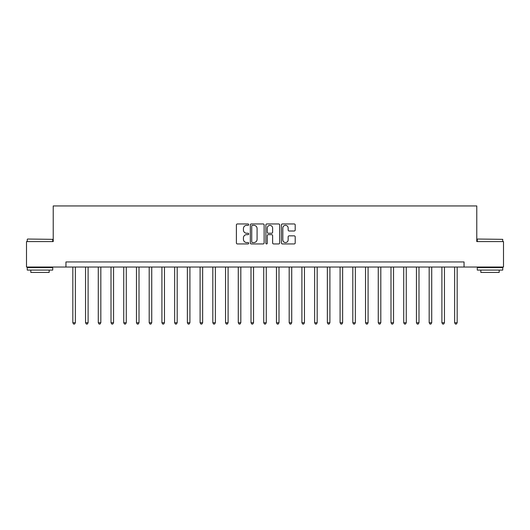 <?xml version="1.0" encoding="UTF-8"?>
<svg xmlns="http://www.w3.org/2000/svg" width="530" height="530" viewBox="0 0 530 530"><rect width="100%" height="100%" fill="white"/><g stroke="black" fill="none" stroke-linecap="round" stroke-linejoin="round"><path stroke-width="0.79" d="M248.709 224.654A0.702 0.702 0 0 0 248.013 223.952L237.394 223.952A1 1 0 0 0 236.393 224.952L236.393 242.939A1 1 0 0 0 237.394 243.939L248.013 243.939A0.702 0.702 0 0 0 248.709 243.244A0.702 0.702 0 0 0 248.013 242.541L246.635 242.541A3.2 3.2 0 0 1 243.436 239.341L243.436 237.844A3.2 3.2 0 0 1 246.635 234.644L248.013 234.644A0.702 0.702 0 0 0 248.709 233.949A0.702 0.702 0 0 0 248.013 233.246L246.635 233.246A3.2 3.2 0 0 1 243.436 230.047L243.436 228.549A3.2 3.2 0 0 1 246.635 225.349L248.013 225.349A0.702 0.702 0 0 0 248.709 224.654M294.21 231A1 1 0 0 0 295.203 230L295.203 224.952A1 1 0 0 0 294.21 223.952L282.417 223.952A1 1 0 0 0 281.417 224.952L281.417 242.939A1 1 0 0 0 282.417 243.939L294.21 243.939A1 1 0 0 0 295.203 242.939L295.203 236.844A1 1 0 0 0 294.21 235.843L289.161 235.843A1 1 0 0 0 288.161 236.844L288.161 239.865A2.676 2.676 0 0 1 285.485 242.541A2.676 2.676 0 0 1 282.815 239.865L282.815 228.026A2.676 2.676 0 0 1 285.485 225.349A2.676 2.676 0 0 1 288.161 228.026L288.161 230A1 1 0 0 0 289.161 231L294.21 231M65.952 267.034L26.5 267.034L26.5 241.581L53.225 241.581L53.225 205.945L476.775 205.945L476.775 241.581L503.5 241.581L503.5 267.034L464.048 267.034L464.048 261.946L65.952 261.946L65.952 267.034L464.048 267.034M264.125 224.952A1 1 0 0 0 263.125 223.952L251.333 223.952A1 1 0 0 0 250.332 224.952L250.332 242.939A1 1 0 0 0 251.333 243.939L263.125 243.939A1 1 0 0 0 264.125 242.939L264.125 224.952M266.875 223.952L278.667 223.952A1 1 0 0 1 279.668 224.952L279.668 242.939A1 1 0 0 1 278.667 243.939L273.619 243.939A1 1 0 0 1 272.619 242.939L272.619 235.645A1 1 0 0 0 271.618 234.644L268.273 234.644A1 1 0 0 0 267.272 235.645L267.272 243.244A0.702 0.702 0 0 1 266.577 243.939A0.702 0.702 0 0 1 265.875 243.244L265.875 224.952A1 1 0 0 1 266.875 223.952M252.432 225.349A0.702 0.702 0 0 0 251.73 226.052L251.73 241.839A0.702 0.702 0 0 0 252.432 242.541L253.883 242.541A3.2 3.2 0 0 0 257.083 239.341L257.083 228.549A3.2 3.2 0 0 0 253.883 225.349L252.432 225.349M272.619 228.072A2.676 2.676 0 0 0 269.949 225.402A2.676 2.676 0 0 0 267.272 228.072L267.272 232.246A1 1 0 0 0 268.273 233.246L271.618 233.246A1 1 0 0 0 272.619 232.246L272.619 228.072M72.829 267.034L72.829 322.73L75.373 322.73L75.373 267.034M75.373 322.73L74.604 324.055L73.59 324.055L72.829 322.73M85.555 267.034L85.555 322.73L88.099 322.73L88.099 267.034M88.099 322.73L87.331 324.055L86.317 324.055L85.555 322.73M98.282 267.034L98.282 322.73L100.826 322.73L100.826 267.034M100.826 322.73L100.064 324.055L99.044 324.055L98.282 322.73M111.008 267.034L111.008 322.73L113.552 322.73L113.552 267.034M113.552 322.73L112.791 324.055L111.77 324.055L111.008 322.73M123.735 267.034L123.735 322.73L126.279 322.73L126.279 267.034M126.279 322.73L125.517 324.055L124.497 324.055L123.735 322.73M27.567 239.037L52.715 239.341L27.567 239.037M39.988 270.088L27.262 270.088L27.262 267.544L52.715 267.544L52.715 270.088L39.988 270.088M49.151 270.088L49.151 272.433L30.826 272.433L30.826 270.088M477.59 239.037L502.738 239.341L477.59 239.037M490.011 270.088L477.285 270.088L477.285 267.544L502.738 267.544L502.738 270.088L490.011 270.088M499.174 270.088L499.174 272.433L480.849 272.433L480.849 270.088M136.462 267.034L136.462 322.73L139.006 322.73L139.006 267.034M139.006 322.73L138.244 324.055L137.224 324.055L136.462 322.73M149.188 267.034L149.188 322.73L151.732 322.73L151.732 267.034M151.732 322.73L150.97 324.055L149.95 324.055L149.188 322.73M161.915 267.034L161.915 322.73L164.459 322.73L164.459 267.034M164.459 322.73L163.697 324.055L162.677 324.055L161.915 322.73M174.642 267.034L174.642 322.73L177.186 322.73L177.186 267.034M177.186 322.73L176.424 324.055L175.403 324.055L174.642 322.73M187.368 267.034L187.368 322.73L189.912 322.73L189.912 267.034M189.912 322.73L189.15 324.055L188.13 324.055L187.368 322.73M200.095 267.034L200.095 322.73L202.639 322.73L202.639 267.034M202.639 322.73L201.877 324.055L200.857 324.055L200.095 322.73M212.821 267.034L212.821 322.73L215.365 322.73L215.365 267.034M215.365 322.73L214.604 324.055L213.583 324.055L212.821 322.73M225.548 267.034L225.548 322.73L228.092 322.73L228.092 267.034M228.092 322.73L227.33 324.055L226.31 324.055L225.548 322.73M238.275 267.034L238.275 322.73L240.819 322.73L240.819 267.034M240.819 322.73L240.057 324.055L239.037 324.055L238.275 322.73M251.001 267.034L251.001 322.73L253.545 322.73L253.545 267.034M253.545 322.73L252.784 324.055L251.763 324.055L251.001 322.73M263.728 267.034L263.728 322.73L266.272 322.73L266.272 267.034M266.272 322.73L265.51 324.055L264.49 324.055L263.728 322.73M276.455 267.034L276.455 322.73L278.999 322.73L278.999 267.034M278.999 322.73L278.237 324.055L277.216 324.055L276.455 322.73M289.181 267.034L289.181 322.73L291.725 322.73L291.725 267.034M291.725 322.73L290.963 324.055L289.943 324.055L289.181 322.73M301.908 267.034L301.908 322.73L304.452 322.73L304.452 267.034M304.452 322.73L303.69 324.055L302.67 324.055L301.908 322.73M314.635 267.034L314.635 322.73L317.178 322.73L317.178 267.034M317.178 322.73L316.417 324.055L315.396 324.055L314.635 322.73M327.361 267.034L327.361 322.73L329.905 322.73L329.905 267.034M329.905 322.73L329.143 324.055L328.123 324.055L327.361 322.73M340.088 267.034L340.088 322.73L342.632 322.73L342.632 267.034M342.632 322.73L341.87 324.055L340.85 324.055L340.088 322.73M352.814 267.034L352.814 322.73L355.358 322.73L355.358 267.034M355.358 322.73L354.596 324.055L353.576 324.055L352.814 322.73M365.541 267.034L365.541 322.73L368.085 322.73L368.085 267.034M368.085 322.73L367.323 324.055L366.303 324.055L365.541 322.73M378.268 267.034L378.268 322.73L380.812 322.73L380.812 267.034M380.812 322.73L380.05 324.055L379.029 324.055L378.268 322.73M390.994 267.034L390.994 322.73L393.538 322.73L393.538 267.034M393.538 322.73L392.776 324.055L391.756 324.055L390.994 322.73M403.721 267.034L403.721 322.73L406.265 322.73L406.265 267.034M406.265 322.73L405.503 324.055L404.483 324.055L403.721 322.73M416.447 267.034L416.447 322.73L418.992 322.73L418.992 267.034M418.992 322.73L418.23 324.055L417.209 324.055L416.447 322.73M429.174 267.034L429.174 322.73L431.718 322.73L431.718 267.034M431.718 322.73L430.956 324.055L429.936 324.055L429.174 322.73M441.901 267.034L441.901 322.73L444.445 322.73L444.445 267.034M444.445 322.73L443.683 324.055L442.669 324.055L441.901 322.73M454.627 267.034L454.627 322.73L457.171 322.73L457.171 267.034M457.171 322.73L456.409 324.055L455.396 324.055L454.627 322.73M27.262 241.581L27.262 239.341M33.065 267.544L33.065 267.034M46.912 267.544L46.912 267.034M52.715 241.581L52.715 239.341M477.285 241.581L477.285 239.341M483.088 267.544L483.088 267.034M496.935 267.544L496.935 267.034M502.738 241.581L502.738 239.341"/></g></svg>
